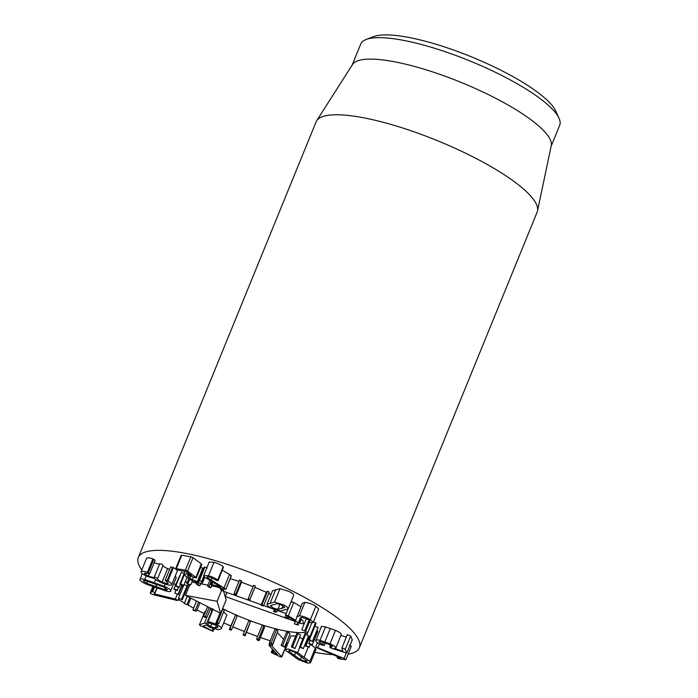 <?xml version="1.0" encoding="UTF-8"?>
<svg xmlns="http://www.w3.org/2000/svg" width="698" height="698" viewBox="0 0 698 698"><rect width="100%" height="100%" fill="white"/><g stroke="black" fill="none" stroke-linecap="round" stroke-linejoin="round"><path stroke-width="1.05" d="M188.102 604.948L184.281 603.587L188.102 604.948L190.877 598.151M187.247 596.301L184.281 603.587M189.821 597.619L187.143 604.171M196.557 611.047L194.114 610.767L192.875 609.939L195.318 610.218L196.557 611.047L199.933 602.767M196.513 601.022L192.875 609.939M198.633 602.104L195.318 610.218M206.94 617.337L205.029 617.39L203.554 616.552L205.465 616.509L206.94 617.337L210.656 608.228M207.594 606.667L203.554 616.552M209.156 607.461L205.465 616.509M218.814 623.584L217.514 623.951L215.874 623.14L217.174 622.773L218.814 623.584L224.294 610.165L222.653 609.354L217.174 622.773M220.01 612.992L215.874 623.14M231.71 629.517L231.064 630.189L229.319 629.43L229.965 628.758L231.71 629.517L237.18 616.098L235.435 615.339L229.965 628.758M235.435 615.339L229.319 629.43M245.077 634.892L245.12 635.843L243.34 635.171L243.297 634.22L245.077 634.892L250.556 621.473L245.12 635.843M250.556 621.473L248.776 620.801L243.297 634.22M258.373 639.49L259.106 640.685L257.37 640.127L256.637 638.932L258.373 639.49L263.853 626.071L264.577 627.266L259.106 640.685M263.853 626.071L262.116 625.521L256.637 638.932M271.06 643.128L272.447 644.516L270.815 644.097L269.437 642.71L271.06 643.128L276.539 629.709L277.917 631.097L272.447 644.516M276.539 629.709L274.907 629.291L269.437 642.71M282.603 645.65L284.583 647.168L281.154 645.38L282.603 645.65L288.082 632.231L290.063 633.749L284.583 647.168M288.082 632.231L286.634 631.969L281.154 645.38M292.532 646.95L295.027 648.538L291.328 646.854L292.532 646.95L298.011 633.531L300.506 635.119L295.027 648.538M298.011 633.531L296.798 633.435L291.328 646.854M300.437 646.976L303.351 648.573L299.521 647.046L300.437 646.976L305.916 633.566L307.19 634.255M308.437 636.122L303.351 648.573M305.916 633.566L304.991 633.636L299.521 647.046M305.994 645.737L309.205 647.273L305.401 645.973L305.994 645.737L309.755 636.524M310.392 644.359L309.205 647.273M309.319 636.384L305.401 645.973M308.978 643.268L312.346 644.682L312.111 645.074L308.734 643.661L310.113 640.485M317.058 630.94L317.826 631.262L312.346 644.682M310.043 640.459L308.734 643.661M309.258 639.682L312.774 641.445L309.38 640.214L310.462 636.733M314.859 626.307L318.131 627.493L312.652 640.912M318.131 627.493L312.774 641.445M306.832 635.119L310.584 636.777L306.832 635.119L311.797 622.965M313.376 622.031L315.592 622.703L310.113 636.122M315.592 622.703L316.063 623.358L310.584 636.777M301.798 629.779L305.637 631.245L301.798 629.779L306.37 618.568M309.074 620.086L304.825 630.503M309.38 622.058L305.637 631.245M294.355 623.864L298.116 625.094L294.355 623.864L295.359 621.395M297.784 622.389L297.008 624.291M301.239 617.442L298.116 625.094M284.81 617.634L286.983 617.73L288.353 618.568L286.18 618.463L284.81 617.634L285.7 615.453M287.463 616.561L286.983 617.73M288.832 617.398L288.353 618.568M273.572 611.326L275.16 611.108L276.731 611.937L275.143 612.155L273.572 611.326L274.34 609.441M275.649 609.93L275.16 611.108M277.342 610.445L276.731 611.937M261.087 605.218L262.038 604.686L263.748 605.471L262.788 606.012L261.087 605.218L266.557 591.808L267.517 591.267L262.038 604.686M267.517 591.267L269.219 592.061L263.748 605.471M247.869 599.556L248.148 598.727L249.919 599.442L249.64 600.271L247.869 599.556M249.919 599.442L255.389 586.032L253.618 585.317L248.148 598.727M255.389 586.032L249.64 600.271M234.467 594.574L234.057 593.483L235.819 594.103L236.229 595.185L234.467 594.574M235.819 594.103L241.29 580.684L239.527 580.064L234.057 593.483M241.29 580.684L241.709 581.766L236.229 595.185M221.432 590.473L220.35 589.173L222.034 589.653L223.116 590.962L221.432 590.473M220.786 588.1L220.35 589.173M222.47 588.571L222.034 589.653M223.918 588.981L223.116 590.962M209.304 587.419L207.585 585.954L209.121 586.294L210.84 587.76L209.304 587.419M209.723 580.719L207.585 585.954M211.084 581.495L209.121 586.294M211.791 585.421L210.84 587.76M198.572 585.543L196.295 583.982L197.621 584.156L199.89 585.718L198.572 585.543M196.871 582.577L196.295 583.982M198.127 582.909L197.621 584.156M200.867 583.336L199.89 585.718M189.682 584.924L186.951 583.327L190.737 584.933L189.682 584.924M188.809 578.764L186.951 583.327M189.647 579.314L188.006 583.336M192.412 580.841L190.737 584.933M183.007 585.578L179.918 584.008L180.66 583.851L183.749 585.421L183.007 585.578M183.836 574.402L179.918 584.008M184.228 575.108L180.66 583.851M186.985 577.482L183.749 585.421M178.81 587.489L175.495 586.015L175.905 585.692L179.212 587.166L178.81 587.489M175.905 585.692L181.375 572.273L175.495 586.015M180.398 584.261L179.212 587.166M181.375 572.273L184.124 573.503M177.266 590.578L173.863 589.252L173.915 588.78L177.318 590.107L177.266 590.578L178.566 587.384M179.779 575.518L173.915 588.78M178.444 587.332L177.318 590.107M178.444 594.705L174.788 592.995L178.444 594.705L182.318 585.229M175.975 590.072L174.788 592.995M181.855 584.994L178.138 594.111M182.3 599.713L178.479 598.151L182.3 599.713L187.771 586.303L187.116 585.596L181.637 599.006M183.67 585.439L178.479 598.151M184.019 584.75L187.116 585.596M280.003 604.294L277.909 609.406L272.997 607.871L270.37 605.646M270.388 605.62L277.272 603.683L282.193 605.218L284.81 607.443L277.909 609.406M271.688 608.246C268.215 606.51 266.662 605.183 267.029 604.25L274.515 602.095L283.501 604.843C286.965 606.579 288.518 607.914 288.152 608.839L280.666 611.003L271.688 608.246M272.508 590.831L267.029 604.25L272.508 590.831L279.994 588.676L274.515 602.095M279.994 588.676L288.972 591.424C292.445 593.16 293.998 594.495 293.631 595.42L288.161 608.822L293.631 595.42M309.511 622.136L309.249 621.464C310.331 621.281 310.008 620.653 308.289 619.562L302.025 617.433L300.14 618.14L298.823 622.031L297.994 622.415L286.11 615.741L285.979 615.043L288.318 615.854L295.69 620.33L302.286 603.264L304.86 602.409C308.246 602.662 311.919 603.927 315.88 606.204L310.401 619.623L313.21 622.442L311.884 622.974L309.511 622.136L309.249 621.464L309.833 621.133M286.11 615.741L285.979 615.043M291.589 602.322L291.459 601.624L293.788 602.435L300.864 606.754M295.865 619.763L295.638 620.321M296.763 616.84L299.381 615.828C302.775 616.081 306.448 617.346 310.401 619.623M315.88 606.204L318.681 609.022L313.21 622.442M309.615 620.566L309.249 621.464M300.629 617.59L298.823 622.031M315.775 640.912C315.33 639.752 316.752 639.569 320.033 640.363L330.014 643.792C333.391 645.24 335.337 646.514 335.843 647.631L334.517 648.451L342.919 651.321L341.819 648.233L343.294 648.294L345.222 649.393L346.81 653.11L331.829 648.39L329.735 647.229L332.501 646.601L329.081 644.359L321.569 641.785C319.745 641.34 318.942 641.445 319.187 642.073L324.204 645.414L321.961 645.065C318.628 643.652 316.56 642.265 315.775 640.912L321.202 626.909M321.255 627.493C320.81 626.333 322.223 626.15 325.504 626.944L335.494 630.373L330.014 643.792M341.322 634.212L335.878 648.119L341.322 634.212C340.816 633.095 338.87 631.821 335.494 630.373M341.069 635.398L346.26 637.178M341.819 648.233L347.281 634.683L350.701 635.983L352.211 639.874M352.289 639.691L346.81 653.11L352.298 639.813M329.735 647.229L330.564 645.057M325.216 642.937L324.212 645.537L325.259 642.954M315.766 646.863L344.044 658.467L345.85 659.741L338.521 658.711L337.055 657.656L340.764 657.996L317.45 648.049L315.766 646.863L317.477 642.666M319.414 643.861L317.991 647.351M346.164 653.258L344.044 658.467M349.515 645.048L351.338 646.287L345.85 659.741M337.483 656.6L337.055 657.656L337.483 656.6M337.893 656.774L337.553 657.595M177.868 600.149L176.838 600.411L153.22 594.661L150.524 593.457L150.41 592.715L151.623 591.677L152.688 591.668L154.947 592.689L154.214 593.876L175.355 599.024L178.042 600.446L178.828 598.526M150.524 593.457L152.906 586.59M156.867 587.978L154.947 592.689M157.085 588.056L155.061 593.012M177.275 594.321L175.355 599.024M173.75 583.886L175.722 584.366M182.012 585.98L183.19 586.599M216.607 624.57C219.966 626.228 221.563 627.528 221.397 628.479L226.876 615.06L221.397 628.479L220.132 629.317L217.724 629.657L209.758 627.24L206.215 624.919L203.266 626.062L213.012 631.332L200.282 625.626L199.515 624.771L204.47 623.14L206.625 623.628L210.595 626.63L215.237 628.034L216.956 627.764L218.012 627.144L215.368 624.98L208.423 622.843L207.908 621.857C209.976 621.909 212.873 622.817 216.607 624.57L216.973 623.68M223.578 611.919L226.876 615.06M214.077 628.977L213.012 631.332M204.88 611.614L199.366 624.876L204.985 611.352L205.788 611.09M209.95 609.72L212.166 610.244M216.293 625.46L215.237 628.034M212.846 608.577L207.376 621.997L212.672 609.249M212.986 609.406L207.908 621.857M269.009 645.327L269.856 644.978L272.115 646.182L281.748 656.984L287.227 643.573L281.564 656.582L280.666 656.966L271.435 652.595L272.255 652.307L277.472 654.637L269.009 645.327L269.672 642.945M277.333 632.528L272.115 646.182M277.595 632.763L283.606 639.385M286.477 642.535L287.044 643.163M271.435 652.595L272.255 652.307L273.215 649.951M274.026 650.841L273.276 652.691M289.504 650.51L289.12 651.443L288.824 650.754M301.597 656.722L300.393 659.662L289.12 651.443C288.431 650.632 288.876 650.353 290.455 650.606L295.516 652.482L307.094 661.39M306.797 660.701C307.478 661.521 307.033 661.8 305.462 661.547L300.393 659.662M288.326 649.044L297.627 652.56L309.842 661.468L310.505 662.83L307.591 663.1L298.282 659.584L286.075 650.676L285.412 649.315L288.326 649.044M299.817 647.212L297.627 652.56M285.412 649.315L290.883 635.895L295.734 636.044M299.582 637.379L302.81 638.975M306.335 641.27L307.103 641.82M310.889 644.568L315.322 648.049L309.842 661.468M315.322 648.049L315.985 649.41L310.505 662.83M211.005 584.837L211.93 584.592L220.891 587.123L204.244 576.888L203.668 575.536L208.536 575.702C212.873 577.072 215.926 578.529 217.697 580.082L217.034 580.596L209.819 577.072L207.105 576.976L207.446 577.778L225.812 589.033L224.826 589.243L213.091 585.936L210.875 584.549L211.93 581.975M203.668 575.536L209.147 562.117L214.016 562.283L208.536 575.702M214.016 562.283C218.352 563.652 221.406 565.11 223.177 566.663L218.116 580.649L223.482 566.951M207.882 576.705L207.446 577.778M222.348 570.275L229.511 574.393L224.032 587.812M231.282 575.623L225.899 589.287L231.378 575.867L229.511 574.393M199.384 583.17L190.441 579.794L187.02 577.499L183.862 574.157L186.628 573.931L191.47 575.449L186.34 571.636L178.409 570.179L176.088 569.193L176.324 568.634L185.398 570.187L187.544 571.121L195.833 577.29L195.728 577.927L189.062 575.545C187.518 575.265 187.09 575.527 187.762 576.33L192.325 579.733L197.298 581.617C198.921 581.879 199.445 581.626 198.886 580.867L199.34 580.5L201.661 581.478L202.525 582.891L199.384 583.17M187.282 572.334L186.628 573.931M176.088 569.193L181.803 555.215L190.868 556.777L193.023 557.711L201.312 563.871L201.207 564.508M181.567 555.774L181.803 555.215M201.312 563.871L195.728 577.927M187.448 575.658L187.762 576.33L188.12 575.44M193.416 577.063L192.325 579.733M200.535 567.587L203.781 568.312M199.061 581.46L204.819 567.081L207.14 568.059M204.366 567.448L204.819 567.081M204.121 576.74L202.045 581.818M144.538 573.041C144.181 573.677 145.489 574.637 148.447 575.946C151.684 577.29 153.612 577.708 154.223 577.194L156.256 577.551L157.6 578.659C157.19 579.375 158.708 580.492 162.137 582.01C165.452 583.423 167.494 583.877 168.253 583.362L165.164 580.3L167.895 581.076C170.853 582.638 172.101 583.886 171.638 584.819C170.382 585.692 166.997 584.985 161.482 582.682C157.478 580.832 155.235 579.506 154.764 578.703L147.653 576.557C142.741 574.384 140.568 572.735 141.136 571.61C142.174 570.955 144.259 571.182 147.409 572.308L149.669 573.677L144.486 573.145M146.615 558.191L141.04 571.775L146.615 558.191C147.644 557.536 149.738 557.772 152.879 558.889L147.409 572.308M152.879 558.889L155.148 560.258L149.704 573.599M155.148 560.258L149.669 573.677M149.355 573.739L148.447 575.946M153.926 562.527C157.163 563.871 159.083 564.289 159.702 563.775L154.223 577.194M159.702 563.775L161.727 564.132L163.123 565.188L157.687 578.511M163.123 565.188L157.643 578.607M163.079 565.24C162.669 565.956 164.178 567.073 167.616 568.591L162.137 582.01M167.616 568.591L169.614 569.385M170.617 566.951L165.147 580.335L170.644 566.881L172.598 567.282L167.119 580.701M172.598 567.282L173.374 567.657L167.895 581.076M177.222 571.217L171.638 584.819M173.366 567.657C176.332 569.219 177.58 570.467 177.109 571.4M147.653 581.347L146.816 583.406L143.352 581.059C143.116 580.422 143.945 580.335 145.838 580.797L163.864 587.07L167.354 589.714M165.566 587.899L164.841 589.679L146.816 583.406M167.337 589.409C167.564 590.054 166.735 590.142 164.841 589.679M170.748 590.595C171.132 591.782 169.544 591.913 165.984 590.988L146.458 584.191C142.628 582.542 140.455 581.102 139.932 579.872C139.548 578.694 141.136 578.563 144.695 579.48L164.222 586.285C168.052 587.925 170.225 589.365 170.748 590.595L176.254 577.726L175.277 575.981M139.932 579.872L142.235 573.608M146.161 575.885L144.695 579.48M165.121 584.095L164.222 586.285M141.79 569.934A119.384 28.478 22.2 0 1 138.309 557.501A119.384 28.478 22.2 0 1 231.204 565.659A119.384 28.478 22.2 0 1 350.422 628.959A119.384 28.478 22.2 0 1 359.383 647.718A119.384 28.478 22.2 0 1 348.119 654.174M332.955 654.663A119.384 28.478 22.2 0 1 314.772 652.377M286.826 645.851A119.384 28.478 22.2 0 1 286.346 645.72M270.213 640.799A119.384 28.478 22.2 0 1 260.424 637.466M257.641 636.48A119.384 28.478 22.2 0 1 246.551 632.336M244.413 631.507A119.384 28.478 22.2 0 1 232.818 626.787M230.75 625.914A119.384 28.478 22.2 0 1 223.7 622.834M203.999 613.516A119.384 28.478 22.2 0 1 197.019 609.921M193.625 608.115A119.384 28.478 22.2 0 1 187.753 604.878M184.508 603.028A119.384 28.478 22.2 0 1 178.452 599.442M189.228 586.18A68.648 16.377 22.2 0 1 185.589 580.91A68.648 16.377 22.2 0 0 189.228 586.18M230.235 578.668A68.648 16.377 22.2 0 1 238.969 581.451A68.648 16.377 22.2 0 0 230.235 578.668M241.482 582.315A68.648 16.377 22.2 0 1 253.069 586.652A68.648 16.377 22.2 0 0 241.482 582.315M254.901 587.393A68.648 16.377 22.2 0 1 266.339 592.349A68.648 16.377 22.2 0 0 254.901 587.393M268.66 593.431A68.648 16.377 22.2 0 1 270.99 594.539A68.648 16.377 22.2 0 0 268.66 593.431M311.387 622.904A68.648 16.377 22.2 0 1 311.64 623.349A68.648 16.377 22.2 0 0 311.387 622.904M308.219 631.725A68.648 16.377 22.2 0 1 222.583 608.639A68.648 16.377 22.2 0 0 254.674 622.354A68.648 16.377 22.2 0 0 308.219 631.725M559.019 118.198L555.721 110.965A101.48 24.203 -157.8 0 0 548.741 101.707A101.48 24.203 -157.8 0 0 459.057 52.027A101.48 24.203 -157.8 0 0 373.57 36.636L366.153 39.489A107.448 25.625 22.2 0 1 456.666 55.788A107.448 25.625 22.2 0 1 551.629 108.391A107.448 25.625 22.2 0 1 559.019 118.198A107.448 25.625 22.2 0 1 559.691 125.274L551.141 146.222M352.176 65.027L360.726 44.079A107.448 25.625 22.2 0 1 366.153 39.489M316.639 120.815L352.481 64.556A107.448 25.625 22.2 0 1 461.134 82.408A107.448 25.625 22.2 0 1 551.254 145.673L537.504 210.944A119.384 28.478 -157.8 0 0 528.185 193.372A119.384 28.478 -157.8 0 0 411.34 130.875A119.384 28.478 -157.8 0 0 316.639 120.815A119.384 28.478 -157.8 0 0 316.072 121.914L138.309 557.501M359.383 647.718L537.137 212.131A119.384 28.478 -157.8 0 0 537.504 210.944M191.871 582.149L196.679 583.048M200.675 583.798L207.917 585.142M211.616 585.84L214.967 586.46M189.743 584.924L185.467 595.394L220.673 613.324L217.122 601.301L185.467 595.394M221.536 590.499L217.122 601.301M285.159 617.843L225.14 596.476L226.152 599.905L220.673 613.324M226.955 592.506L225.14 596.476L223.613 591.319L261.288 604.73M223.343 590.403L223.613 591.319M263.6 605.559L273.337 609.022M277.368 610.453L286.163 613.586M300.637 618.934A4.476 1.064 22.2 0 1 302.792 620.662L303.551 623.235A4.476 1.064 22.2 0 1 303.56 623.436A4.476 1.064 22.2 0 1 299.782 623.044L299.058 622.79M295.333 621.464L287.026 618.507M282.987 605.637L281.774 608.612M275.719 589.487L270.239 602.906M293.788 602.435L288.318 615.854M304.86 602.409L299.381 615.828M325.504 626.944L320.033 640.363M330.302 628.436L324.832 641.855M350.701 635.983L345.222 649.393M331.428 645.554L330.808 647.081M323.575 642.387L322.72 644.472M351.321 646.322L345.876 659.671M153.595 586.835L151.623 591.677M154.528 587.158L152.688 591.668M212.89 628.584L212.148 630.399M206.835 617.346L204.47 623.14M212.105 610.209L206.625 623.628M208.58 622.921L207.882 624.64M211.817 623.654L210.595 626.63M217.54 626.315L216.956 627.764M295.629 652.551L294.425 655.501M308.202 647.308L304.206 657.097M212.794 582.472L211.93 584.592M223.177 566.663L217.697 580.082M211.965 577.822L210.962 580.291M190.868 556.777L185.398 570.187M193.023 557.711L187.544 571.121M190.571 575.911L189.734 577.97M202.778 568.198L197.298 581.617M203.79 576.26L201.661 581.478M153.83 559.255L148.351 572.674M159.746 563.731L154.267 577.141M156.762 584.479L155.863 586.678M155.663 579.532L154.38 582.69M299.782 623.044L301.274 619.292M285.517 615.147L288.038 608.97M309.013 621.595L309.493 620.435M150.262 592.89L152.845 586.573M271.286 652.281L272.543 649.21M183.862 574.157L185.014 571.313M175.678 568.678L181.157 555.259M196.339 577.874L201.818 564.464M198.782 580.562L204.261 567.142M202.525 582.891L204.758 577.412"/></g></svg>
